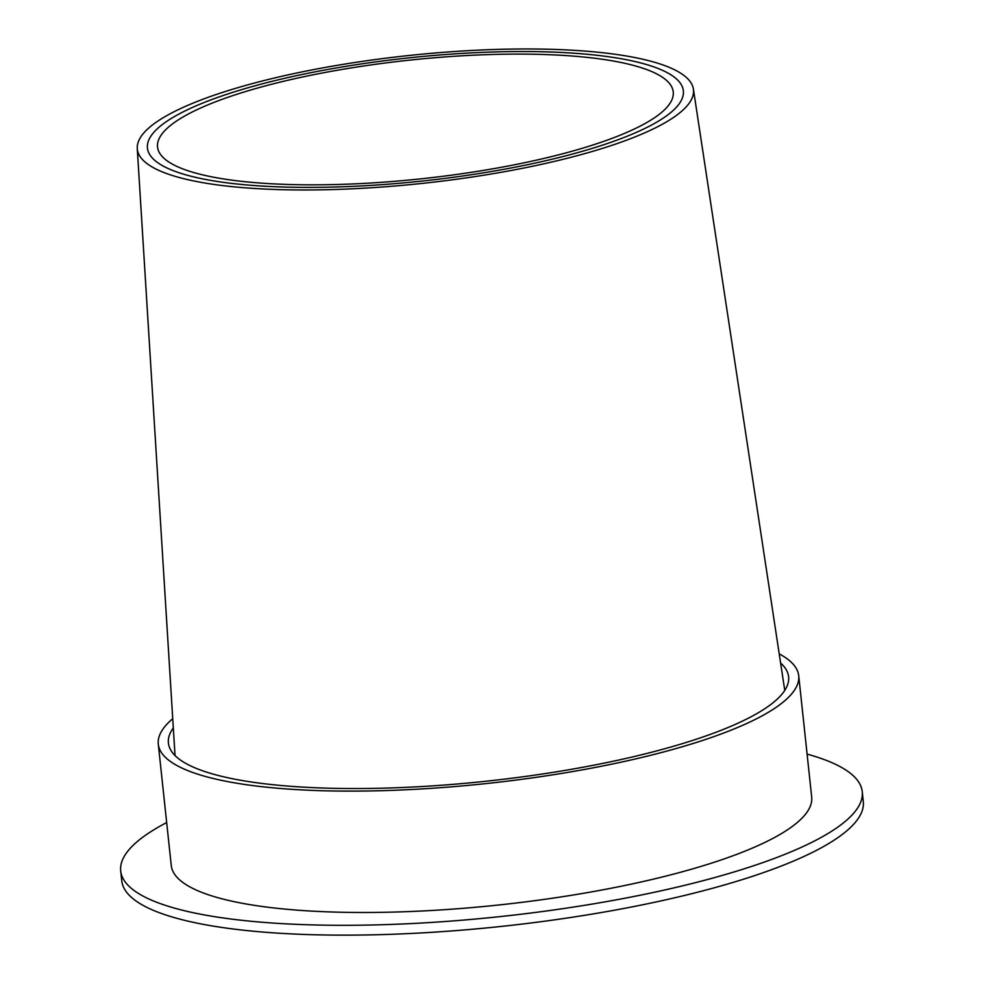 <?xml version="1.0" encoding="UTF-8"?>
<svg xmlns="http://www.w3.org/2000/svg" width="984" height="984" viewBox="0 0 984 984"><rect width="100%" height="100%" fill="white"/><g stroke="black" fill="none" stroke-linecap="round" stroke-linejoin="round"><path stroke-width="1.48" d="M173.307 727.926A311.867 71.697 173.9 0 0 168.399 743.08A311.867 71.697 173.9 0 0 330.747 788.258A311.867 71.697 173.9 0 0 641.494 754.777A311.867 71.697 -6.1 0 0 788.602 676.795A311.867 71.697 -6.1 0 0 780.607 663.019M798.713 675.713L811.689 797.089A322.039 74.034 -6.1 0 1 659.784 877.605A322.039 74.034 173.9 0 1 338.902 912.193A322.039 74.034 173.9 0 1 171.265 865.526L158.289 744.15A322.039 74.034 173.9 0 0 325.925 790.816A322.039 74.034 173.9 0 0 646.82 756.241A322.039 74.034 -6.1 0 0 798.713 675.713A322.039 74.034 -6.1 0 0 779.217 653.88M158.289 744.15A322.039 74.034 173.9 0 1 172.729 718.701M862.242 791.689L863.3 801.529A372.887 85.719 -6.1 0 1 687.41 894.764A372.887 85.719 173.9 0 1 315.864 934.8A372.887 85.719 173.9 0 1 121.758 880.778L120.7 870.938A372.887 85.719 173.9 0 0 314.806 924.96A372.887 85.719 173.9 0 0 686.365 884.923A372.887 85.719 -6.1 0 0 862.242 791.689A372.887 85.719 -6.1 0 0 807.089 754.113M120.7 870.938A372.887 85.719 173.9 0 1 166.665 822.562M137.268 148.535A279.665 64.292 -6.1 0 1 269.235 79.261A279.665 64.292 173.9 0 1 693.4 89.101A279.665 64.292 173.9 0 1 561.569 159.679A279.665 64.292 -6.1 0 1 281.658 189.678A279.665 64.292 -6.1 0 1 137.268 148.535L175.029 755.552M274.561 80.725A269.481 61.955 173.9 0 1 683.277 90.208A269.481 61.955 173.9 0 1 556.243 158.215A269.481 61.955 -6.1 0 1 286.529 187.12A269.481 61.955 -6.1 0 1 147.391 147.477A269.481 61.955 -6.1 0 1 274.561 80.725A269.481 61.955 -6.1 0 0 147.44 148.104A269.481 61.955 -6.1 0 0 287.722 187.144A269.481 61.955 -6.1 0 0 556.243 158.215A269.481 61.955 173.9 0 0 683.363 90.835A269.481 61.955 173.9 0 0 543.082 51.783A269.481 61.955 173.9 0 0 274.561 80.725M279.874 82.189A259.309 59.618 173.9 0 1 538.26 54.341A259.309 59.618 173.9 0 1 673.24 91.906A259.309 59.618 173.9 0 1 550.929 156.751A259.309 59.618 -6.1 0 1 292.543 184.598A259.309 59.618 -6.1 0 1 157.551 147.022A259.309 59.618 -6.1 0 1 279.874 82.189M693.4 89.101L784.765 690.387"/></g></svg>

